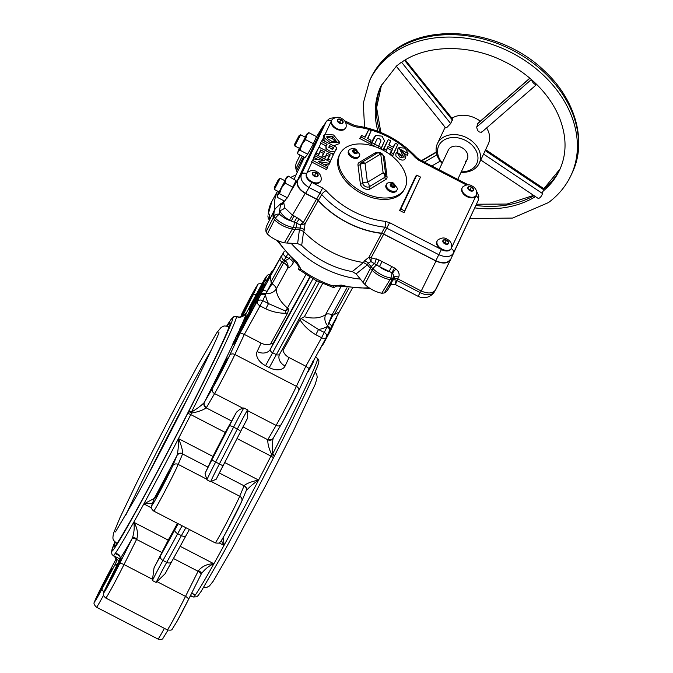 <?xml version="1.0" encoding="UTF-8"?>
<svg xmlns="http://www.w3.org/2000/svg" width="673" height="673" viewBox="0 0 673 673"><rect width="100%" height="100%" fill="white"/><g stroke="black" fill="none" stroke-linecap="round" stroke-linejoin="round"><path stroke-width="1.01" d="M335.861 142.154L332.025 138.259L326.868 137.326M331.739 141.33L336.609 141.7L332.908 136.627L326.842 136.426L327.818 138.806L331.739 141.33M325.337 141.515L323.158 138.428L323.789 135.441L324.908 134.196L333.564 134.987L339.537 142.129L329.879 142.373L324.874 138.302L324.251 136.964L324.908 134.196M390.374 283.055C389.322 287.598 390.054 286.681 392.578 280.305L394.361 277.074A23.9 15.176 -151.2 0 1 393.192 277.798A4.198 2.583 26.9 0 1 390.777 278.042A23.9 15.176 -151.2 0 1 381.406 274.727A23.9 15.176 -151.2 0 1 373.044 268.796L372.161 270.344A23.976 15.227 28.8 0 0 380.548 276.292A23.976 15.227 28.8 0 0 389.987 279.623L390.777 278.042A4.198 1.464 -79 0 0 391.829 272.725L379.429 266.626L370.932 261.578L368.215 263.109L367.45 264.809L356.126 273.877L352.273 271.589A64.314 40.851 -151.2 0 1 325.177 262.335A64.314 40.851 -151.2 0 1 301.689 245.418L303.599 231.52A70.909 45.041 -151.2 0 0 331.217 251.921A70.909 45.041 -151.2 0 0 363.462 262.504L364.371 260.939L369.048 257.103A4.198 2.557 -151.9 0 1 371.109 257.751L379.034 259.971L394.529 267.98A8.295 6.587 25 0 1 395.993 269.007C398.921 271.598 399.796 274.365 398.626 277.284L396.834 280.515C395.354 285.52 395.001 285.857 395.774 281.524M476.063 204.996L450.574 259.61C447.806 263.614 442.943 264.102 435.986 261.074L383.745 234.036L371.109 257.751A4.198 1.085 94.5 0 1 370.932 261.578L369.048 257.103L381.667 233.38A69.445 44.107 -151.2 0 1 347.268 222.662A69.445 44.107 -151.2 0 1 318.22 200.546L304.995 223.949L304.423 229.914L303.599 231.52M304.423 229.914A4.198 2.532 -151.4 0 0 300.444 228.029L295.809 227.785L294.993 229.367L299.569 229.636L300.444 228.029L300.2 224.967A4.198 1.321 140.6 0 1 303.254 222.628L316.47 199.208L318.22 200.546M301.689 245.418L297.617 243.592L286.959 243.037L294.993 229.367A16.632 10.566 -151.2 0 1 292.376 229.047A23.976 15.227 28.8 0 1 282.769 225.682A23.976 15.227 28.8 0 1 274.508 219.852L275.417 218.33A4.198 1.22 -46.7 0 1 279.505 214.191A4.198 2.894 -9.7 0 0 274.138 216.176A23.9 15.176 -151.2 0 1 275.408 208.563L274.5 210.043A23.976 15.227 28.8 0 0 274.079 210.809A23.976 15.227 28.8 0 0 273.23 217.707L274.508 219.852L267.366 234.036L266.037 231.806L274.138 216.176A4.198 2.574 30.7 0 0 275.417 218.33A23.9 15.176 -151.2 0 0 283.627 224.117A23.9 15.176 -151.2 0 0 293.201 227.474A16.547 10.516 -151.2 0 0 295.809 227.785A4.198 1.969 -87 0 0 296.414 223.083L300.2 224.967A4.198 0.471 167 0 1 302.286 224.437A4.198 0.471 167 0 1 304.995 223.949A4.198 2.549 -150.6 0 0 303.254 222.628L299.359 219.045A4.198 0.614 126.1 0 0 296.414 223.083L291.308 221.022L293.958 215.865L299.359 219.045M476.122 195.523A7.983 5.064 -151.2 0 1 475.988 195.818A7.983 5.064 -151.2 0 1 475.946 195.877A7.983 5.064 -151.2 0 1 475.895 195.969A7.983 5.064 -151.2 0 1 466.835 196.558A7.983 5.064 -151.2 0 1 462.006 188.12A7.983 5.064 -151.2 0 1 462.174 187.843M467.146 195.994A7.983 5.064 -151.2 0 1 462.317 187.548A7.983 5.064 -151.2 0 1 462.965 186.724C466.507 184.444 469.518 184.2 472 185.975C475.416 187.666 476.964 190.425 476.652 194.261A7.983 5.064 -151.2 0 1 476.299 195.246A7.983 5.064 -151.2 0 1 467.146 195.994M451.129 248.699A7.983 5.064 -151.2 0 1 450.986 248.993A7.983 5.064 -151.2 0 1 441.833 249.733A7.983 5.064 -151.2 0 1 441.446 249.523A7.983 5.064 -151.2 0 1 441.311 249.447A7.983 5.064 -151.2 0 1 437.004 241.287A7.983 5.064 -151.2 0 1 437.172 241.018M442.144 249.161A7.983 5.064 -151.2 0 1 437.315 240.724A7.983 5.064 -151.2 0 1 437.963 239.899C441.505 237.619 444.517 237.367 446.998 239.151C450.414 240.833 451.962 243.601 451.65 247.437A7.983 5.064 -151.2 0 1 451.297 248.421A7.983 5.064 -151.2 0 1 442.144 249.161M345.644 127.996A7.983 5.064 -151.2 0 1 345.501 128.282A7.983 5.064 -151.2 0 1 336.357 129.031A7.983 5.064 -151.2 0 1 331.293 121.123A7.983 5.064 -151.2 0 1 331.326 121.031A7.983 5.064 -151.2 0 1 331.528 120.585A7.983 5.064 -151.2 0 1 331.696 120.307M336.668 128.459A7.983 5.064 -151.2 0 1 331.839 120.021A7.983 5.064 -151.2 0 1 332.487 119.197C336.029 116.917 339.041 116.665 341.522 118.448C344.938 120.131 346.486 122.89 346.166 126.734A7.983 5.064 -151.2 0 1 345.821 127.719A7.983 5.064 -151.2 0 1 336.668 128.459M320.642 181.163A7.983 5.064 -151.2 0 1 320.508 181.458A7.983 5.064 -151.2 0 1 311.893 182.459L322.603 188.003L319.961 193.159L309.1 187.548L311.75 182.391A7.983 5.064 -151.2 0 1 311.355 182.198A7.983 5.064 -151.2 0 1 306.526 173.76A7.983 5.064 -151.2 0 1 306.56 173.693A7.983 5.064 -151.2 0 1 306.61 173.609M311.666 181.634A7.983 5.064 -151.2 0 1 306.838 173.188A7.983 5.064 -151.2 0 1 307.485 172.364C311.027 170.084 314.039 169.84 316.52 171.615C319.936 173.306 321.484 176.065 321.172 179.901A7.983 5.064 -151.2 0 1 320.819 180.886A7.983 5.064 -151.2 0 1 311.666 181.634M383.341 156.691A4.198 2.944 172.8 0 0 383.332 156.296A4.198 2.944 172.8 0 0 380.733 153.982L365.035 163.455A4.198 2.944 172.8 0 0 360.333 164.54L362.722 183.376A3.962 2.515 28.8 0 0 365.304 186.463A3.962 2.515 28.8 0 0 369.216 186.741L384.914 177.268A3.962 2.515 28.8 0 0 385.747 175.897A3.962 2.515 28.8 0 0 385.73 175.518A4.198 2.944 172.8 0 0 385.722 175.131A4.198 2.944 172.8 0 0 383.122 172.818A4.198 3.045 58.9 0 1 384.914 177.268A2.103 1.523 58.9 0 0 385.806 179.489L370.116 188.962A5.939 3.769 -151.2 0 1 364.253 188.549A5.939 3.769 -151.2 0 1 360.375 183.914L357.986 165.087A5.939 3.769 -151.2 0 1 359.214 162.471L374.911 152.998A5.939 3.769 -151.2 0 1 378.739 152.645M397.137 189.727A5.981 3.802 -151.2 0 1 397.07 189.862A5.981 3.802 -151.2 0 1 390.205 190.425A5.981 3.802 -151.2 0 1 386.512 184.225A5.981 3.802 -151.2 0 1 386.588 184.091A5.981 3.802 -151.2 0 1 387.757 182.997C390.559 182.19 392.519 182.274 393.646 183.258L397.364 188.289A5.981 3.802 -151.2 0 1 397.137 189.727M359.525 155.884A5.981 3.802 -151.2 0 1 359.458 156.018A5.981 3.802 -151.2 0 1 352.593 156.573A5.981 3.802 -151.2 0 1 348.9 150.382A5.981 3.802 -151.2 0 1 348.967 150.247A5.981 3.802 -151.2 0 1 350.145 149.154C352.946 148.338 354.907 148.43 356.034 149.414L359.752 154.445A5.981 3.802 -151.2 0 1 359.525 155.884M396.633 190.652A5.981 3.802 -151.2 0 1 396.565 190.787A5.981 3.802 -151.2 0 1 389.591 191.292A5.981 3.802 -151.2 0 1 386.008 185.151A5.981 3.802 -151.2 0 1 386.075 185.016A5.981 3.802 -151.2 0 1 386.159 184.882M359.012 156.809A5.981 3.802 -151.2 0 1 358.945 156.944A5.981 3.802 -151.2 0 1 351.979 157.448A5.981 3.802 -151.2 0 1 348.387 151.307A5.981 3.802 -151.2 0 1 348.463 151.173A5.981 3.802 -151.2 0 1 348.538 151.038M382.457 149.835A36.746 23.345 -151.2 0 1 404.7 188.709A36.746 23.345 -151.2 0 1 362.57 192.125A36.746 23.345 -151.2 0 1 340.319 153.251A36.746 23.345 -151.2 0 1 382.457 149.835M404.7 188.709L403.918 190.131A36.746 23.345 -151.2 0 1 361.788 193.546A36.746 23.345 -151.2 0 1 339.537 154.672L340.319 153.251M365.59 195.347A33.6 21.343 -151.2 0 1 361.662 193.513A33.6 21.343 -151.2 0 1 355.622 189.853M298.568 136.787L294.715 144.005L298.568 136.787M298.955 135.811L300.604 134.768L294.808 145.957L299.544 148.405L305.332 137.216L300.604 134.768M267.366 234.036A23.244 14.764 28.8 0 0 275.148 239.47A23.244 14.764 28.8 0 0 284.452 242.726A15.9 10.095 -151.2 0 0 286.959 243.037M367.45 264.809L370.327 268.359A16.632 10.566 -151.2 0 0 372.161 270.344L364.791 284.309A23.244 14.764 28.8 0 0 372.918 290.08A23.244 14.764 28.8 0 0 381.759 293.243L389.987 279.623L392.384 279.379L384.258 292.991A23.244 14.764 28.8 0 0 388.043 289.415L390.071 286.101C390.147 284.822 391.964 284.334 395.505 284.62L418.026 296.271A12.602 12.602 0 0 0 434.539 291.687L434.539 291.687A12.602 8.32 -148.4 0 1 420.238 292.629L421.239 291.005L397.819 278.874L393.562 278.664A23.976 15.227 28.8 0 1 392.384 279.379L393.192 277.798A4.198 3.003 -118.5 0 0 392.561 273.23A4.198 0.816 130 0 1 395.993 269.007M308.823 132.648L316.478 136.611L312.937 144.762L313.197 143.585L305.542 139.622L307.241 133.49L308.823 132.648L306.35 135.702L298.021 151.593L299.308 148.279M305.542 139.622L301.933 144.493L299.99 150.214L307.628 154.176L305.037 157.617L297.718 153.831L298.021 151.593L299.99 150.214M284.645 180.6L286.791 177.142L281.474 187.994L279.531 193.723L287.186 197.685L287.792 197.046L287.186 197.685M286.782 176.991L288.364 176.149L296.078 180.608L287.792 197.046M278.504 179.321L280.145 178.269L284.881 180.717L284.326 182.055L279.085 191.906L274.348 189.45L274.264 187.515L278.504 179.321L274.264 187.515M280.145 178.269L274.357 189.458M332.083 149.827L332.395 149.179L328.962 147.404L328.752 147.85M318.413 159.686L313.685 157.28L315.595 154.336L330.031 161.806L329.316 163.32L318.211 161.47L327.844 166.458L327.162 167.905L312.735 160.435L313.467 158.87L324.327 160.662L314.914 155.791M327.844 166.458L326.607 169.705L311.498 161.924L313.467 158.87M401.874 156.388L399.383 154.327M397.827 152.746L397.836 148.834L398.921 147.623L405.255 148.161L408.006 153.486L400.847 149.608L405.886 156.826L400.166 157.524L396.986 152.342L403.312 156.279L398.921 147.623M407.602 154.916L407.485 155.328L405.382 154.428M404.507 153.444L401.158 150.592M405.886 156.826L405.314 158.735L404.036 159.938L401.991 160.124L399.611 159.316L395.892 156.052L395.867 153.595L396.986 152.342M377.923 147.732L380.96 141.01L380.64 139.807L379.395 138.857L378.016 138.478L377.099 138.983L373.793 145.772L370.756 144.199L373.658 138.1L375.719 135.416L382.037 136.165L384.51 140.825L381.448 147.639L371.967 142.735L375.719 135.416M384.51 140.825L381.044 149.128M393.057 147.118L395.404 143.231L397.785 144.468L393.385 153.823L391.005 152.586L392.729 148.918L388.01 146.478L386.285 150.146L383.904 148.918L388.304 139.555L390.685 140.792L388.758 144.888L393.478 147.337L395.404 143.231M397.785 144.468L392.83 155.623L389.793 154.05L391.518 150.382L387.455 148.279L385.839 151.728M382.853 150.037L388.304 139.555M390.685 140.792L388.994 145.015M364.758 137.023L368.829 129.477L371.21 130.705L367.559 138.47L371.067 140.287L370.318 141.885L360.913 137.014L361.662 135.424L365.178 137.242L368.829 129.477M371.21 130.705L367.795 138.596M371.067 140.287L369.763 143.686L359.702 138.478L361.662 135.424M416.764 175.131L415.754 176.166L399.644 210.43L404.036 212.702L420.499 177.058L416.764 175.131L400.856 208.967L404.582 210.901L420.499 177.058M339.537 142.129L339.091 143.694L333.615 145.805M326.102 150.828L325.858 145.797L320.39 143.004L322.35 139.976L336.786 147.446L334.262 153.074L331.68 153.713M315.502 154.697L315.006 154.47L318.985 147.143L333.413 154.613L329.98 162.008M327.154 160.317L329.021 156.346L326.506 155.042L324.689 158.895L321.601 157.305L323.419 153.444L320.163 151.762L318.287 155.732M330.031 161.806L328.803 165.045L323.36 164.136M297.803 180.33L301.336 174.517L326.102 121.847L322.729 127.315L297.803 180.33C296.457 185.067 299.048 189.416 305.576 193.361L309.1 187.548C302.614 183.544 300.023 179.195 301.336 174.517A4.198 3.239 25.2 0 1 306.56 173.693M301.689 162.984L301.697 162.95A4.198 1.06 -171.1 0 1 301.706 162.959L303.027 158.357A4.198 2.709 -153.7 0 1 303.052 160.09L299.636 167.358A12.602 9.725 -154.8 0 0 299.578 167.484A12.602 9.725 -154.8 0 0 299.527 167.594M294.135 179.136L296.785 173.298A12.602 0.631 -154.2 0 1 296.793 173.289L299.636 167.358M367.332 264.708L363.504 262.512M352.273 271.589L363.462 262.504M384.258 292.991L381.759 293.243M364.791 284.309A15.9 10.095 -151.2 0 1 363.033 282.408L356.126 273.877M274.079 210.809L266.903 225.362A23.244 14.764 28.8 0 0 266.037 231.806M297.163 172.524L296.49 170.799A15.9 10.095 28.8 0 1 295.91 168.78A23.244 14.764 -151.2 0 1 296.709 161.974L300.116 155.068M299.569 229.636L303.565 231.487M290.029 192.621L297.466 180.364C296.12 185.1 298.711 189.45 305.231 193.395L316.47 199.208M284.671 207.705A4.198 2.456 155.2 0 1 279.564 210.397A19.702 12.518 28.8 0 0 279.505 214.191A19.702 12.518 28.8 0 0 291.308 221.022L289.516 220.088C284.805 217.564 281.482 214.334 279.564 210.397L280.616 204.651A4.198 3.727 -157 0 0 283.804 202.876L284.671 207.705L292.166 214.931L293.958 215.865M289.516 220.088L305.231 193.395M280.616 204.651L281.541 203.608A4.198 4.03 -161.7 0 0 284.275 201.664L286.059 199.158L284.578 201.126L277.259 197.34L277.562 195.094L277.15 195.616L278.849 191.788M283.081 202.649L283.947 200.798M297.466 180.364L322.552 127.012L316.512 136.829M312.937 144.762L307.628 154.176M283.215 202.809L283.964 201.656A4.198 3.828 35.7 0 1 283.72 202.06L280.506 203.86A4.198 2.995 62.2 0 1 281.541 203.608L282.113 203.313M398.626 277.284A4.198 2.557 -153 0 0 394.361 277.074L392.561 273.23A4.147 3.289 -155 0 0 391.829 272.725L394.529 267.98M382.079 261.469L379.429 266.626A19.702 12.518 28.8 0 0 389.087 271.631L391.736 266.466M307.241 133.49L305.096 137.09M303.775 156.843L303.801 158.576L304.541 157.364M292.477 188.272L293.411 186.488M288.364 176.149L285.89 179.211L285.083 183.132L292.738 187.094M285.083 183.132L281.474 187.994L277.562 195.094L279.531 193.723M326.607 169.705L327.162 167.905M311.498 161.924L312.735 160.435M328.803 165.045L329.316 163.32M313.685 157.28L315.595 154.336M323.419 153.444L324.63 151.98L320.71 149.953L318.691 154.252L316.234 152.981L318.985 147.143M320.163 151.762L320.71 149.953M321.601 157.305L324.63 151.98M324.689 158.895L325.244 157.095L322.813 155.842M326.506 155.042L327.053 153.242L325.244 157.095M329.021 156.346L330.233 154.883L327.053 153.242M327.196 160.342L330.233 154.883M330.182 162.117L330.737 160.309L328.281 159.038M333.413 154.613L330.737 160.309M318.245 155.707L318.691 154.252M315.006 154.47L316.234 152.981M320.39 143.004L322.35 139.976M359.702 138.478L360.913 137.014M369.763 143.686L370.318 141.885M382.937 150.087L383.904 148.918M385.806 151.711L386.285 150.146M387.455 148.279L388.01 146.478M391.518 150.382L392.729 148.918M389.793 154.05L391.005 152.586M392.83 155.623L393.385 153.823M373.793 145.772L374.348 143.972M370.756 144.199L371.967 142.735M381.002 149.103L381.448 147.639M322.729 127.315L326.102 121.847A4.198 3.239 25.2 0 1 331.326 121.031M404.709 153.629L405.575 152.502M318.379 200.419A69.151 43.922 28.8 0 0 381.667 233.178L435.81 260.771L438.804 254.68L384.855 227.188A68.848 43.728 -151.2 0 1 321.719 194.505L318.379 200.419L316.621 199.082L319.961 193.159L321.719 194.505A4.198 1.565 138.1 0 1 326.127 190.695A64.65 41.061 28.8 0 0 385.419 221.375L389.591 222.679L441.311 249.447M404.036 212.702L404.582 210.901M399.644 210.43L400.856 208.967M333.598 147.715L329.518 145.604L328.803 147.244L332.613 149.549L333.598 147.715L332.395 149.179M336.786 147.446C336.416 150.811 334.447 152.207 330.897 151.627C326.203 149.473 324.933 147.034 327.07 144.333L321.627 141.515M328.962 147.404L329.518 145.604M325.858 145.797L327.07 144.333M407.485 155.328L407.989 153.537M441.446 249.523L438.804 254.68C445.795 257.65 450.649 257.162 453.392 253.216L453.409 253.174A4.198 3.239 25.2 0 1 453.392 253.216M451.213 248.564A4.198 3.239 25.2 0 1 453.409 253.174L478.175 200.504A4.198 3.239 25.2 0 1 478.158 200.546L453.434 253.132M450.388 259.307C447.629 263.311 442.767 263.799 435.81 260.771M475.946 195.877A4.198 3.239 25.2 0 1 478.175 200.504L478.856 196.179L476.173 190.291M379.034 259.971L376.771 264.901A4.198 1.253 -46.3 0 0 373.044 268.796A16.547 10.516 -151.2 0 1 371.218 266.819A4.198 1.75 -39 0 1 374.743 263.623L376.342 258.886M450.489 259.778L434.539 291.687M435.826 289.541C433.059 293.546 428.205 294.034 421.239 291.005L435.986 261.074M297.601 152.115L297.718 153.831M277.15 195.616L277.259 197.34M298.509 136.737L295.178 143.088L298.509 136.737M278.058 180.238L274.727 186.598L278.058 180.238M361.451 162.622L376.846 153.326A4.198 3.045 58.9 0 1 376.998 153.234L361.3 162.706A4.198 3.045 58.9 0 0 361.157 162.799A3.962 2.515 28.8 0 0 361.022 162.883A3.962 2.515 28.8 0 0 360.333 164.54A2.103 1.472 -7.2 0 1 357.986 165.087M361.022 162.883A4.198 4.198 0 0 1 361.3 162.706A4.198 3.045 58.9 0 1 365.035 163.455L367.424 182.29A4.198 3.045 58.9 0 1 369.216 186.741A2.103 1.523 58.9 0 0 370.116 188.962M385.747 175.897A4.198 4.198 0 0 0 385.722 175.131L383.332 156.296A4.198 4.198 0 0 0 376.998 153.234A4.198 3.045 58.9 0 1 380.733 153.982L383.122 172.818L367.424 182.29A4.198 2.944 172.8 0 0 362.722 183.376A2.103 1.472 -7.2 0 1 360.375 183.914M354.486 149.944L352.845 150.601L353.35 152.367L355.504 153.478L357.144 152.83L356.64 151.063L354.486 149.944L353.14 151.644M392.107 183.788L390.458 184.444L390.963 186.211L393.116 187.321L394.765 186.673L394.252 184.907L392.107 183.788L390.761 185.487M356.025 153.267L355.815 152.552L353.661 151.442M355.815 152.552L356.64 151.063M393.638 187.119L393.436 186.396L391.282 185.285M393.436 186.396L394.252 184.907M377.965 147.749L379.067 146.411M305.576 193.361L316.621 199.082M315.763 176.393L314.686 175.224L313.34 175.056M340.765 123.218L339.688 122.049L338.342 121.889M446.241 243.92L445.164 242.76L443.818 242.591M471.243 190.753L470.166 189.584L468.82 189.424M316.058 172.734L313.315 172.406L312.499 174.147L314.417 176.225L317.16 176.562L317.976 174.812L316.058 172.734L314.686 175.224M317.025 176.545L317.976 174.812M341.06 119.567L338.317 119.23L337.501 120.98L339.419 123.058L342.153 123.386L342.978 121.645L341.06 119.567L339.688 122.049M342.027 123.369L342.978 121.645M446.536 240.269L443.793 239.933L442.977 241.683L444.895 243.761L447.638 244.089L448.454 242.347L446.536 240.269L445.164 242.76M447.503 244.08L448.454 242.347M471.537 187.102L468.795 186.766L467.979 188.507L469.897 190.585L472.639 190.922L473.455 189.18L471.537 187.102L470.166 189.584M472.505 190.905L473.455 189.18M313.197 143.585L313.87 142.979M316.428 137.536L316.478 136.611M295.977 181.045L296.019 180.112M287.228 197.98L286.059 199.158M450.574 259.61L435.784 289.626M324.024 125.161L322.552 127.012M381.667 233.38L383.745 234.036M363.033 282.408L371.218 266.819L368.215 263.109A4.198 2.532 28.9 0 0 364.371 260.939M396.246 66.19L401.226 62.379L396.246 66.19L445.686 127.963L447.074 127.273L450.683 123.563L452.626 119.087L405.272 59.922M461.291 171.842A20.998 16.202 -154.8 0 0 472.656 168.553A20.998 16.202 -154.8 0 0 471.428 144.569A20.998 16.202 -154.8 0 0 442.859 140.792A20.998 16.202 -154.8 0 0 442.287 162.908M442.068 163.362A23.101 17.826 25.2 0 1 437.425 143.635A23.101 17.826 25.2 0 1 441.942 138.192A23.101 17.826 25.2 0 1 469.863 139.572A23.101 17.826 25.2 0 1 479.226 163.295A23.101 17.826 25.2 0 1 474.709 168.738A23.101 17.826 25.2 0 1 461.072 172.296M479.226 163.295L488.32 143.955A23.101 17.826 -154.8 0 0 486.596 127.971M480.278 121.182A23.101 17.826 -154.8 0 0 451.936 118.229M439.082 169.714L448.26 150.205A10.499 8.101 25.2 0 1 450.313 147.732A10.499 8.101 25.2 0 1 462.999 148.354A10.499 8.101 25.2 0 1 467.264 159.139A10.499 8.101 25.2 0 1 465.203 161.613M529.811 78.177L478.158 123.024L476.703 127.004C477.35 131.227 479.083 132.842 481.91 131.866M401.226 62.379L401.932 62.034M485.628 149.684L543.792 188.617L542.329 193.9A3.676 1.548 -56.2 0 1 540.335 197.29A3.676 1.548 -56.2 0 1 537.971 198.283L480.774 160.006M483.567 154.075L542.303 193.395M485.199 150.601L543.658 189.727M476.703 127.004L531.376 79.523M536.692 84.453A3.676 1.413 -131 0 1 536.617 84.529A3.676 1.413 -131 0 1 533.723 83.301A3.676 1.413 -131 0 1 531.577 79.7M477.729 123.605L529.92 78.278M450.683 123.563L401.588 62.236M452.542 120.274L404.574 60.343M436.903 154.832L424.385 162.109M436.306 152.359L421.82 160.78M198.939 375.551L196.651 380.312L199.023 375.593M115.352 542.236A125.994 3.954 -62.6 0 0 114.259 546.602A125.994 3.954 -62.6 0 0 138.083 507.215A125.994 3.954 -62.6 0 0 200.066 388.582A125.994 3.954 -62.6 0 0 230.082 322.813A125.994 3.954 -62.6 0 0 227.154 326.228M119.987 558.977A4.198 2.49 26 0 1 120.03 558.884C120.543 557.008 119.777 555.595 117.758 554.645L115.133 553.559A134.39 4.215 -62.6 0 0 133.742 522.265C137.132 527.245 138.192 532.747 136.913 538.762A4.198 1.413 -153.3 0 0 132.43 538.03C134.205 532.318 134.642 527.068 133.742 522.265L168.225 540.116A134.39 4.215 -62.6 0 0 173.087 531.342A134.39 4.215 -62.6 0 0 177.47 523.35M236.854 316.739L236.366 316.487A134.533 4.223 117.4 0 1 191.426 412.078L191.553 413.087L188.751 411.439A131.437 4.122 -62.6 0 0 232.656 318.06A3.146 3.121 -139.4 0 1 233.043 317.463L233.043 317.463A3.146 3.121 -139.4 0 1 233.724 316.874M204.121 402.698L204.39 402.277A4.198 3.533 30.2 0 0 206.561 407.384L206.216 407.88A4.198 3.508 38.7 0 1 204.121 402.698C200.958 405.827 196.726 408.957 191.426 412.078A3.146 0.681 -153 0 0 188.751 411.439M245.931 313.811A4.198 1.531 33.1 0 0 245.897 313.862A4.198 1.531 33.1 0 0 245.864 313.921C242.633 317.176 239.47 318.035 236.366 316.487A3.146 3.146 154 0 0 232.656 318.06L232.639 318.068A15.748 0.496 117.4 0 1 232.513 318.161A131.243 4.114 -62.6 0 0 226.624 326.111L230.965 319.49L234.355 316.546M233.043 317.463C233.001 316.84 234.137 316.529 236.459 316.52C238.326 317.101 240.202 317.16 242.095 316.705L246.234 313.29A4.198 1.548 28.1 0 0 246.209 313.34L245.864 313.921M246.259 313.248A4.198 1.548 28.1 0 0 246.234 313.29L259.13 289.112A4.198 1.548 28.1 0 0 259.105 289.163L246.209 313.34A142.794 4.475 117.4 0 1 243.247 321.433M255.101 302.32L258.154 296.7L259.105 297.365L259.753 296.221L260.981 293.605L260.047 293.125L255.101 302.32L256.034 302.808L259.021 297.323M217.017 379.496A14.697 0.463 -62.6 0 0 224.252 365.658A14.697 0.463 -62.6 0 0 227.752 357.986A14.697 0.463 -62.6 0 0 224.975 362.579A14.697 0.463 -62.6 0 0 217.741 376.426A14.697 0.463 -62.6 0 0 214.241 384.098A14.697 0.463 -62.6 0 0 217.017 379.496M236.728 338.628L235.794 338.149L232.917 343.373L234.944 339.512L235.945 337.779L236.879 338.258L233.851 343.861M239.933 329.333L236.846 335.053L239.933 329.333L240.867 329.812L239.411 332.563M241.111 329.173L240.126 328.735L240.791 327.44L239.386 330.014M241.153 328.92L240.656 329.888M246.141 321.366L245.208 320.878L241.094 328.348L244.097 322.603L245.477 320.23L246.411 320.71L242.028 328.836M281.163 256.203L281.205 256.127A3.146 2.002 28.8 0 0 281.163 256.203L266.988 281.415A4.198 4.055 20.7 0 1 267.938 280.229M282.281 254.731L280.027 258.617A3.146 2.002 28.8 0 0 281.97 261.881L284.082 260.392A4.198 4.198 -115.3 0 1 282.281 254.731L284.292 251.273M251.719 309.252L250.852 310.926M250.062 310.522L245.897 318.169L251.996 306.417L246.983 316.117L250.062 310.522L250.995 311.002L248.329 315.923M248.127 316.832L246.066 320.962M239.378 332.992L238.452 332.512L235.567 337.737L238.604 332.142L239.529 332.622L238.158 335.381M237.889 335.936L236.812 338.233M251.811 305.508A14.697 0.463 -62.6 0 0 259.038 291.661A14.697 0.463 -62.6 0 0 262.546 283.989A14.697 0.463 -62.6 0 0 259.761 288.591A14.697 0.463 -62.6 0 0 252.535 302.429A14.697 0.463 -62.6 0 0 249.027 310.102A14.697 0.463 -62.6 0 0 251.811 305.508M251.315 309.042L259.374 292.822L251.315 309.042L252.249 309.521L255.984 302.783M260.863 293.546L265.221 284.586L264.287 284.099L258.466 295.254M271.286 283.459L272.052 283.863L267.097 291.468A4.198 1.851 -153.5 0 0 262.42 291.131L270.285 276.309L271.286 283.459L265.759 293.739A4.198 3.188 -154.7 0 0 260.678 294.698L262.42 291.131M313.307 361.62L314.274 359.306M307.889 371.294L308.268 371.488L312.179 364.387L311.633 364.101M312.179 364.387L313.324 361.931L312.937 361.729M313.324 361.931L312.878 362.57M319.843 349.783L321.551 346.225M315.502 357.077L319.414 349.977M319.776 350.162L319.7 349.447M233.75 342.061L234.684 342.54M233.699 344.24L232.917 343.373M235.508 338.67L233.195 342.877L235.609 338.435M235.937 337.787L235.542 338.309M236.963 335.457L238.057 335.819M238.166 333.034L235.844 337.24L238.259 332.79M239.58 330.081L240.513 330.561M239.302 330.031L241.069 326.935L240.126 328.735L241.085 329.215M240.85 327.213L241.641 327.229M241.977 324.983L239.403 329.585L241.977 324.983L242.625 325.32M241.8 325.362L242.431 325.69M244.989 318.581L240.892 326.43L244.989 318.581L245.729 318.968M244.947 318.666L245.687 319.044M243.811 321.08L244.425 321.4M243.634 321.458L244.232 321.77M246.284 315.822L242.549 322.905L246.284 315.822L246.932 316.159M245.292 317.934L246.133 318.371M245.014 318.447L245.796 318.851M242.171 326.708L243.104 327.187M241.75 329.501L240.825 329.021L241.094 328.348M244.795 321.627L241.489 327.642L244.989 321.172M243.542 323.536L247.37 316.293L243.576 323.553M247.193 316.344L248.295 316.781M245.132 320.483L245.544 319.852L246.478 320.331M249.809 311.069L250.743 311.549M254.907 300.217L250.575 308.823C249.363 310.993 249.212 311.119 250.12 309.193L254.907 300.217L255.336 300.444M250.12 309.193C249.212 311.119 249.363 310.993 250.575 308.823L250.65 308.857M250.179 309.412L254.251 301.487L250.019 309.63M266.988 281.415L268.367 278.336A4.198 3.239 25.2 0 1 269.654 277.175M267.896 279.345A4.198 3.289 25.1 0 1 269.082 278.21M267.509 280.978L271.421 273.894M294.025 261.452L293.218 262.924C291.241 266.214 289.44 267.888 287.817 267.955A6.301 4.004 28.8 0 0 283.678 262.756L272.052 283.863A6.301 4.004 -151.2 0 1 276.191 289.054C274.054 292.225 270.58 293.79 265.759 293.739L265.49 294.816A4.198 3.239 -154.8 0 0 260.19 295.725L260.678 294.698M270.908 281.962L281.97 261.881L283.678 262.756L284.856 260.796A6.301 6.049 109.2 0 1 287.817 267.955L276.191 289.054A29.402 18.676 28.8 0 0 287.489 307.998L285.369 310.96L268.502 303.599A37.797 24.009 -151.2 0 1 265.49 294.816L262.756 300.621L268.502 303.599L265.801 308.857L260.056 305.879L244.333 334.422L261.107 343.104A10.499 8.101 -154.8 0 0 270.596 343.962L273.162 343.348L270.369 349.287A3.146 2.002 28.8 0 0 272.313 352.543L276.039 354.478A3.146 2.002 28.8 0 0 279.648 354.183A3.146 2.002 28.8 0 0 279.682 354.107L319.33 282.122L279.505 354.461A10.499 8.101 -154.8 0 0 285.091 366.036A13.645 8.673 -151.2 0 1 269.284 367.618L265.557 365.691A13.645 8.673 -151.2 0 1 257.136 351.567L261.107 343.104M305.879 274.609L287.489 307.998A6.301 4.004 -151.2 0 1 288.683 309.193L285.369 310.96A4.198 1.287 92.2 0 0 285.529 313.256C278.866 313.281 272.287 311.818 265.801 308.857M288.683 309.193L287.64 313.012L285.529 313.256M233.068 343.911A142.794 4.475 117.4 0 1 204.39 402.277L212.416 388.472A23.101 0.723 -62.6 0 0 229.602 355.411L240.177 332.916L244.333 334.422L234.894 354.503A27.299 0.858 117.4 0 1 214.586 393.57L206.561 407.384M231.419 420.919L206.216 407.88C202.834 410.202 197.946 411.935 191.553 413.087L190.779 414.602A134.39 4.215 117.4 0 1 178.454 438.594C181.23 444.962 182.652 449.993 182.711 453.678A4.198 3.794 -156.4 0 0 177.192 455.091C178.118 450.733 178.538 445.232 178.454 438.594L212.937 456.437L205.055 473.405A25.195 0.791 117.4 0 1 211.818 460.021A155.396 4.871 -62.6 0 0 229.333 425.942A25.195 0.791 117.4 0 1 236.526 412.137L225.262 432.453L190.779 414.602A3.146 0.623 27 0 0 187.607 413.659A15.748 0.496 117.4 0 1 188.583 411.767M315.99 357.043L318.438 359.609A3.146 3.146 154 0 0 318.43 359.609A3.146 3.146 154 0 0 317.538 358.499L315.99 357.052M317.538 358.499L317.008 358.221L317.538 358.499A134.533 4.223 -62.6 0 1 272.59 454.082A3.146 0.681 -153 0 1 274.5 455.798L271.707 454.569L272.59 454.082C272.027 447.957 272.203 442.733 273.145 438.417A4.198 3.525 21.5 0 1 267.812 439.755L268.073 439.217A4.198 3.533 30.2 0 0 273.263 438.157A4.198 3.533 30.2 0 0 273.356 437.98L273.145 438.417M274.491 455.814A3.146 0.681 -153 0 0 274.5 455.798A131.437 4.122 117.4 0 0 318.396 362.436M268.073 439.217L276.09 425.412A27.299 0.858 -62.6 0 0 278.849 420.516A27.299 0.858 -62.6 0 0 296.406 386.336L305.845 366.255L321.568 337.72L315.822 334.742C309.143 330.796 303.851 325.799 299.939 319.768L283.064 350.414A10.499 8.101 -154.8 0 0 289.07 357.573L305.845 366.255L309.159 368.594L298.703 390.82M315.822 334.742L318.522 329.484L324.268 332.462L332.799 315.292L339.251 312.003L352.198 288.507L339.251 312.003M299.939 319.768L301.109 318.48L318.522 329.484A37.797 24.009 -151.2 0 0 327.002 326.649A4.198 3.239 -154.8 0 1 329.232 331.276L326.506 337.089A4.198 3.239 -154.8 0 0 324.268 332.462L321.568 337.72A4.198 2.667 28.8 0 0 326.38 337.324A4.198 2.667 28.8 0 0 326.43 337.232A4.198 3.239 -154.8 0 0 326.506 337.089A4.198 4.198 0 0 1 326.38 337.324L309.159 368.594L298.644 390.963A4.198 3.239 25.2 0 1 298.568 391.106A23.101 0.723 117.4 0 1 283.712 420.028M329.164 331.419A4.198 3.239 -154.8 0 0 329.232 331.276L329.72 330.258A4.198 3.188 -154.7 0 0 327.642 325.766C324.866 322.392 324.176 318.674 325.581 314.611A6.301 4.004 -151.2 0 1 332.025 314.897L328.609 323.309A4.198 1.851 -153.5 0 1 331.41 326.775L329.72 330.258A4.198 3.188 -154.7 0 1 329.644 330.393L326.565 336.937M338.999 312.44L331.385 326.826A4.198 1.851 -153.5 0 0 331.41 326.775L339.184 312.129M246.2 490.71A4.198 3.794 -156.4 0 0 244.223 485.519C246.983 483.29 251.778 481.481 258.6 480.076A134.39 4.215 -62.6 0 0 270.925 456.092L271.707 454.569C268.922 448.681 267.618 443.743 267.812 439.755L242.987 426.909M190.358 595.782L193.084 596.858M116.917 565.211A4.198 1.8 -151.8 0 1 115.857 562.981L116.429 561.375C115.041 553.871 113.081 556.411 113.224 555.528M113.401 555.62L118.902 561.173M152.485 503.328L143.837 503.934L154.218 498.466A16.8 0.53 117.4 0 1 154.151 498.659L152.005 504.851A23.101 0.723 -62.6 0 0 156.271 498.163A23.101 0.723 -62.6 0 0 172.625 465.926L177.024 455.486A16.8 0.53 117.4 0 1 177.192 455.091A140.691 4.417 117.4 0 1 154.218 498.466A4.198 4.147 15.6 0 0 153.915 499.215A4.198 4.105 19.1 0 1 154.151 498.659M224.706 462.528L258.6 480.076C253.107 483.828 248.96 487.403 246.158 490.794M223.419 537.113L223.983 545.424L221.367 540.562M246.217 490.667L246.133 490.886A4.198 3.903 -157.1 0 0 244.097 485.813L244.223 485.519M180.187 546.308L213.888 563.755C209.202 565.657 205.038 568.988 201.395 573.724A4.198 1.413 -153.3 0 0 201.42 573.682L201.42 573.682A4.198 1.413 -153.3 0 0 198.426 570.595C202.523 566.043 207.679 563.764 213.888 563.755A134.39 4.215 -62.6 0 0 218.75 554.981A134.39 4.215 -62.6 0 0 223.983 545.424L219.087 542.884M188.423 599.635L200.949 574.616A4.198 1.666 -153.4 0 0 200.975 574.565L201.429 573.648M191.839 592.82L192.958 593.569M119.264 555.696L115.133 553.559C118.793 553.728 120.433 555.469 120.08 558.8A16.8 0.53 117.4 0 1 119.685 559.591L108.319 582.683A23.101 0.723 -62.6 0 0 108.361 585.157A23.101 0.723 -62.6 0 0 119.407 564.041L131.975 538.922A16.8 0.53 117.4 0 1 132.43 538.03A140.691 4.417 117.4 0 1 120.08 558.8A4.198 2.49 26 0 0 120.03 558.884L119.643 559.667A4.198 2.271 26.2 0 1 119.685 559.591M287.337 254.798L284.082 260.392L284.856 260.796L289.205 258.525L289.811 257.414M168.225 540.116L154.033 567.861A25.195 0.791 117.4 0 1 159.442 557.766A25.195 0.791 117.4 0 1 160.553 555.763A155.396 4.871 -62.6 0 0 174.904 529.718A25.195 0.791 117.4 0 1 176.116 527.489A25.195 0.791 117.4 0 1 178.219 523.737M301.109 318.48L304.373 316.731A29.402 18.676 28.8 0 0 325.581 314.611L341.076 286.479M160.553 555.763A4.198 3.045 29.3 0 0 162.959 560.441A20.998 0.656 -62.6 0 0 162.033 562.106A20.998 0.656 -62.6 0 0 152.384 580.521L154.033 567.861M171.607 561.795A25.195 0.791 -62.6 0 0 165.213 573.648L171.674 561.677A4.198 3.045 29.3 0 0 171.741 561.551A155.396 4.871 117.4 0 0 178.48 549.404M165.213 573.648L156.111 582.448A20.998 0.656 117.4 0 1 166.685 562.376A159.594 5.005 -62.6 0 0 173.727 549.706A159.594 5.005 -62.6 0 0 181.424 535.624A20.998 0.656 117.4 0 1 182.433 533.765A20.998 0.656 117.4 0 1 185.941 527.733M212.937 456.437A134.39 4.215 -62.6 0 0 225.262 432.453M236.526 412.137L239.815 409.403L243.819 407.931L247.546 409.857L247.714 417.925A25.195 0.791 -62.6 0 0 240.539 431.671M211.818 460.021L223.007 465.817A25.195 0.791 -62.6 0 0 216.235 479.193L210.615 481.742A20.998 0.656 117.4 0 1 219.339 464.05A159.594 5.005 -62.6 0 0 237.325 429.038A4.198 0.917 27 0 1 240.53 431.704L247.714 417.925M216.235 479.193L240.53 431.704A4.198 0.917 27 0 1 240.513 431.73A155.396 4.871 117.4 0 1 223.007 465.817M243.819 407.931A20.998 0.656 -62.6 0 0 241.969 411.228A20.998 0.656 -62.6 0 0 233.598 427.111A159.594 5.005 117.4 0 1 215.612 462.115A20.998 0.656 -62.6 0 0 206.889 479.807L205.055 473.405M282.408 349.178L283.064 350.414M270.596 343.962L287.64 313.012M166.492 476.408A14.697 0.463 -62.6 0 0 159.265 490.255A14.697 0.463 -62.6 0 0 155.757 497.927A14.697 0.463 -62.6 0 0 158.542 493.334A14.697 0.463 -62.6 0 0 165.768 479.487A14.697 0.463 -62.6 0 0 169.276 471.815A14.697 0.463 -62.6 0 0 166.492 476.408M118.583 563.402A14.697 0.463 -62.6 0 0 111.356 577.241A14.697 0.463 -62.6 0 0 107.848 584.913A14.697 0.463 -62.6 0 0 110.633 580.319A14.697 0.463 -62.6 0 0 117.859 566.481A14.697 0.463 -62.6 0 0 121.367 558.809A14.697 0.463 -62.6 0 0 118.583 563.402M109.312 572.588A14.697 0.463 -62.6 0 0 102.077 586.435A14.697 0.463 -62.6 0 0 98.578 594.108A14.697 0.463 -62.6 0 0 101.354 589.506A14.697 0.463 -62.6 0 0 108.589 575.667A14.697 0.463 -62.6 0 0 112.088 567.995A14.697 0.463 -62.6 0 0 109.312 572.588M241.296 316.907A14.697 0.463 -62.6 0 0 242.532 314.695A14.697 0.463 -62.6 0 0 249.767 300.856A14.697 0.463 -62.6 0 0 253.267 293.184A14.697 0.463 -62.6 0 0 250.491 297.777A14.697 0.463 -62.6 0 0 240.648 317.008M295.985 174.946A73.5 46.681 28.8 0 0 290.812 177.42M277.554 191.115A73.5 46.681 28.8 0 0 274.643 209.825M291.106 243.256A73.5 46.681 28.8 0 0 322.695 267.618A73.5 46.681 28.8 0 0 360.349 279.093M268.207 214.207L271.942 201.227A73.5 46.681 28.8 0 0 268.207 214.207C269.124 213.45 269.646 214.182 269.772 216.403A73.5 46.681 28.8 0 0 270.024 219.028M276.679 240.219L296.7 263.791A4.198 0.976 -49.8 0 1 297.071 262.201L301.184 269.511A73.5 46.681 28.8 0 0 316.436 278.984A73.5 46.681 28.8 0 0 332.883 285.916L341.278 285.083A73.5 46.681 28.8 0 0 368.989 287.716M334.851 287.127L334.052 287.817L332.883 285.916M334.616 287.556L334.052 287.817L334.616 287.556M298.98 267.904L298.753 269.553L301.184 269.511M298.947 268.106L298.753 269.553A4.198 2.667 28.8 0 1 298.871 268.266L298.921 268.157C299.308 267.408 298.56 265.953 296.7 263.791M267.871 215.898L268.275 218.431L269.486 220.164M269.478 217.295L269.469 217.682A4.198 3.003 -3.8 0 1 269.772 216.403M334.59 287.615L334.91 287.035C335.146 286.16 336.862 285.882 340.042 286.218L340.042 286.218A4.198 1.22 -75.6 0 0 341.278 285.083M324.739 341.278L324.15 341.371M324.596 341.598L322.611 345.274L322.14 345.03M335.819 318.211L336.29 318.455L335.07 321.055L334.489 320.752M335.07 321.055L333.396 324.15M332.874 323.881L333.53 324.218L330.796 330.132L324.756 341.287L324.319 341.068M330.796 330.132L329.98 329.711M254.958 302.572L255.891 303.06M258.171 296.886L260.047 293.125M258.819 295.733L259.753 296.221M257.557 297.979L258.482 298.459M258.289 295.169L261.822 288.91L256.034 300.234M255.933 300.183L259.416 294.236M259.315 294.185L264.287 284.099M332.025 138.259L332.908 136.627M471.571 187.027A3.146 2.002 -151.2 0 1 473.514 190.291A3.146 2.002 -151.2 0 1 469.863 190.652A3.146 2.002 -151.2 0 1 467.92 187.397A3.146 2.002 -151.2 0 1 471.571 187.027M446.569 240.202A3.146 2.002 -151.2 0 1 448.512 243.458A3.146 2.002 -151.2 0 1 444.861 243.828A3.146 2.002 -151.2 0 1 442.918 240.564A3.146 2.002 -151.2 0 1 446.569 240.202M341.093 119.5A3.146 2.002 -151.2 0 1 343.037 122.755A3.146 2.002 -151.2 0 1 339.385 123.125A3.146 2.002 -151.2 0 1 337.442 119.861A3.146 2.002 -151.2 0 1 341.093 119.5M316.091 172.667A3.146 2.002 -151.2 0 1 318.035 175.931A3.146 2.002 -151.2 0 1 314.384 176.292A3.146 2.002 -151.2 0 1 312.44 173.037A3.146 2.002 -151.2 0 1 316.091 172.667M393.318 184.049A2.625 1.666 -151.2 0 1 394.942 186.766A2.625 1.666 -151.2 0 1 391.896 187.069A2.625 1.666 -151.2 0 1 390.281 184.352A2.625 1.666 -151.2 0 1 393.318 184.049M355.706 150.205A2.625 1.666 -151.2 0 1 357.321 152.922A2.625 1.666 -151.2 0 1 354.284 153.225A2.625 1.666 -151.2 0 1 352.66 150.508A2.625 1.666 -151.2 0 1 355.706 150.205M296.936 217.48L294.227 222.183A4.198 1.489 -79.3 0 1 293.201 227.474L284.452 242.726M314.19 157.499L313.534 158.887M451.608 247.63L475.895 195.969M466.549 185.008L418.9 160.342L415.376 157.659A64.65 41.061 28.8 0 0 407.089 149.608M405.684 148.43A64.65 41.061 28.8 0 0 356.084 126.97L351.912 125.674L345.51 122.36M331.293 121.123L325.328 133.809M323.158 138.428L322.409 140.009M320.895 143.231L319.044 147.177M312.003 162.151L306.644 173.541M322.603 188.003L326.127 190.695M344.399 120.711L354.965 125.641C379.143 128.888 399.804 139.58 416.932 157.692A4.198 1.565 138.1 0 0 415.376 157.659M416.932 157.692L419.262 159.459L418.9 160.342M385.419 221.375A4.198 1.783 96.1 0 1 384.855 227.188L381.667 233.178M297.617 243.592L299.426 229.602M392.578 280.305A4.198 2.776 -149.2 0 1 396.834 280.515L420.238 292.629L418.026 296.271M283.922 200.781L283.022 202.691L283.922 200.781M389.591 222.679L383.753 233.825M352.273 124.783L351.912 125.674M354.965 125.641A4.198 1.783 96.1 0 1 356.084 126.97M302.211 156.153L295.91 168.78M303.523 156.834L296.49 170.799M303.027 158.357L303.725 156.944M382.929 154.958A5.939 3.769 -151.2 0 1 384.653 158.037L387.042 176.873A5.939 3.769 -151.2 0 1 385.806 179.489M361.056 162.858A2.103 1.523 58.9 0 1 359.214 162.471M376.644 153.444A2.103 1.523 58.9 0 1 374.911 152.998M384.653 158.037A2.103 1.472 -7.2 0 1 383.45 157.204M387.042 176.873A2.103 1.472 -7.2 0 1 385.747 175.788M364.547 127.231L363.302 103.171L369.544 80.726A111.297 85.892 25.2 0 1 391.316 54.505A111.297 85.892 25.2 0 1 525.832 61.142A111.297 85.892 25.2 0 1 570.973 175.443L572.109 173.028C587.563 141.338 575.365 98.914 543.75 70.27C502.815 30.832 431.477 21.284 393.175 51.182C383.265 58.543 375.77 67.586 370.68 78.312A111.297 85.892 25.2 0 1 392.452 52.082A111.297 85.892 25.2 0 1 526.967 58.728A111.297 85.892 25.2 0 1 572.109 173.028M543.868 188.692L560.121 168.873A98.695 76.167 25.2 0 1 543.902 188.978M401.924 62.042C426.859 44.645 468.66 43.905 503.236 61.024C516.048 67.233 527.304 75.149 537.02 84.773C547.082 94.843 554.535 105.77 559.372 117.556C566.851 136.569 566.918 154.075 559.574 170.084A98.695 76.167 25.2 0 1 542.775 191.393M535.447 196.6A98.695 76.167 25.2 0 1 474.886 207.89M377.94 131.294A98.695 76.167 25.2 0 1 380.943 86.094L396.313 66.274M380.06 132.127A98.695 76.167 25.2 0 1 381.524 84.899M534.068 195.666A98.695 76.167 25.2 0 1 475.954 205.467M160.595 451.095A89.854 2.818 117.4 0 1 178.867 415.796M148.952 473.094A105.005 3.289 117.4 0 1 190.106 393.579M125.792 515.224A108.799 3.415 117.4 0 1 199.486 370.991A108.799 3.415 117.4 0 1 211.129 350.347M118.271 541.538A121.796 3.819 117.4 0 1 116.656 543.111C112.055 539.536 112.744 538.753 113.426 533.504L120.088 517.444L135.483 485.267C153.436 448.773 179.834 398.004 197.769 365.489L216.571 333.017L221.072 327.49L223.486 326.279C223.983 325.749 225.691 325.917 228.618 326.784A121.796 3.819 117.4 0 1 228.273 329.013M114.948 541.874A131.243 4.114 -62.6 0 0 136.661 510.235A131.243 4.114 -62.6 0 0 187.607 413.659M232.513 318.161A3.146 3.146 -55 0 1 233.438 317.076M115.133 553.559A134.39 4.215 117.4 0 1 113.19 555.511A134.39 4.215 117.4 0 1 113.173 555.503L112.063 554.552L111.407 551.843L114.94 541.866M151.45 507.879L143.837 503.934A134.39 4.215 117.4 0 1 138.604 513.499A134.39 4.215 117.4 0 1 133.742 522.265M143.837 503.934A134.39 4.215 -62.6 0 0 178.454 438.594M267.021 279.926A4.198 3.239 -154.8 0 0 264.396 281.423A23.101 0.723 -62.6 0 0 262.033 283.754A23.101 0.723 -62.6 0 0 259.105 289.163M268.367 278.336L271.101 272.531L264.632 284.284M256.766 297.643L264.396 281.423M241.06 326.514A142.794 4.475 117.4 0 1 240.749 327.213M240.177 332.916L260.19 295.725M270.285 276.309L280.027 258.617M283.611 420.221A23.101 0.723 117.4 0 1 281.381 424.167A4.198 3.533 30.2 0 1 281.289 424.352A4.198 3.533 30.2 0 1 276.09 425.412L247.849 410.791M331.385 326.826L329.644 330.393M326.329 337.417L309.168 368.568M229.602 355.411A4.198 3.239 25.2 0 1 234.894 354.503L296.406 386.336A4.198 3.239 25.2 0 1 298.644 390.963L283.661 420.129L273.263 438.157M312.735 363.201L312.264 362.957M293.218 262.924A6.301 4.004 28.8 0 0 289.205 258.525L286.151 256.951A4.198 2.667 -151.2 0 1 283.56 252.602M271.497 271.993A4.198 2.667 28.8 0 0 271.152 272.439A4.198 2.667 28.8 0 0 271.101 272.531A4.198 3.239 25.2 0 1 272.918 271.177M262.756 300.621A4.198 3.239 -154.8 0 0 257.465 301.538A4.198 2.667 28.8 0 0 260.056 305.879L262.756 300.621M212.416 388.472A4.198 3.533 30.2 0 0 214.586 393.57L242.827 408.191M213.888 563.755A134.39 4.215 117.4 0 1 195.279 595.05L191.662 593.174M193.328 596.985A134.39 4.215 -62.6 0 0 193.344 596.993A134.39 4.215 -62.6 0 0 195.279 595.05M237.039 438.552L270.925 456.092A3.146 0.623 27 0 1 273.364 458.027A3.146 0.623 27 0 1 273.356 458.044A131.243 4.114 117.4 0 1 222.401 554.611M258.6 480.076A134.39 4.215 117.4 0 1 223.983 545.424M274.323 456.143A15.748 0.496 -62.6 0 0 273.373 458.002L274.323 456.143M103.6 595.159A27.299 0.858 117.4 0 1 101.673 598.692A27.299 0.858 117.4 0 1 96.517 607.223L158.02 639.064C161.158 639.619 162.832 639.35 163.026 638.24L167.998 630.138A23.101 0.723 117.4 0 1 167.947 630.231M158.02 639.064A27.299 0.858 -62.6 0 0 163.186 630.525A27.299 0.858 -62.6 0 0 164.372 628.355M96.517 607.223C94.144 604.934 93.438 603.227 94.413 602.116C95.448 598.995 99.629 590.406 106.965 576.349A4.198 0.892 27.8 0 0 106.965 576.349A4.198 0.892 27.8 0 0 106.957 576.374A23.101 0.723 -62.6 0 0 95.499 599.365A23.101 0.723 -62.6 0 0 99.082 594.343A23.101 0.723 -62.6 0 0 102.01 588.934L115.394 563.848A16.8 0.53 117.4 0 1 115.857 562.981A140.691 4.417 117.4 0 1 116.505 560.802M106.965 576.349L116.21 558.792L106.957 576.374M104.113 591.702A4.198 1.548 -151.9 0 1 102.01 588.934M116.572 565.917A4.198 1.548 -151.9 0 1 115.394 563.848M241.666 314.156A4.198 1.666 26.6 0 1 241.683 314.106A4.198 1.666 26.6 0 1 241.716 314.055L241.683 314.106C249.161 299.317 254.36 289.71 257.296 285.293C257.355 283.863 259.189 283.409 262.79 283.922M256.11 294.782A4.198 2.271 -153.8 0 0 252.796 295.413A23.101 0.723 -62.6 0 0 255.58 287.977A23.101 0.723 -62.6 0 0 241.716 314.055M242.356 316.621L252.796 295.413M182.711 453.678L178.185 464.412A27.299 0.858 117.4 0 1 158.862 502.512A27.299 0.858 117.4 0 1 153.696 511.043C151.257 508.956 150.609 507.072 151.762 505.398A4.198 4.105 19.1 0 1 152.005 504.851M206.434 479.033L178.185 464.412A4.198 3.903 -157.1 0 0 172.625 465.926M207.747 467.003L182.585 453.972A4.198 3.903 -157.1 0 0 177.024 455.486M225.236 533.857A23.101 0.723 117.4 0 0 241.59 501.629A4.198 3.903 -157.1 0 0 241.733 501.326L225.186 533.958C218.902 545.071 221.005 540.755 219.835 542.404C219.97 543.178 218.431 543.338 215.209 542.884A27.299 0.858 -62.6 0 0 220.374 534.345A27.299 0.858 -62.6 0 0 239.697 496.253L244.097 485.813L219.331 472.993M246.133 490.886L241.733 501.326A4.198 3.903 -157.1 0 0 239.697 496.253L211.457 481.632M177.327 620.851A23.101 0.723 117.4 0 0 188.373 599.736A4.198 1.666 -153.4 0 0 188.398 599.685L177.277 620.943L172.254 629.104C172.069 630.164 170.42 630.424 167.299 629.869A27.299 0.858 -62.6 0 0 172.465 621.339A27.299 0.858 -62.6 0 0 185.512 596.387L198.426 570.595M173.441 558.506L198.089 571.268A4.198 1.666 -153.4 0 1 200.975 574.565L188.398 599.685A4.198 1.666 -153.4 0 0 185.512 596.387L157.272 581.766M201.395 573.724A16.8 0.53 -62.6 0 0 201 574.515M119.609 559.751A4.198 2.271 26.2 0 1 119.643 559.667L108.286 582.751A4.198 2.271 26.2 0 1 108.319 582.683M108.244 582.835A4.198 2.271 26.2 0 1 108.286 582.751C101.976 595.95 104.239 591.567 103.507 593.998C102.944 594.814 103.709 596.16 105.787 598.036L167.299 629.869M136.913 538.762L124.009 564.546A27.299 0.858 117.4 0 1 110.952 589.498A27.299 0.858 117.4 0 1 105.787 598.036M152.249 579.167L124.009 564.546A4.198 1.666 -153.4 0 0 119.407 564.041M161.739 552.449L136.577 539.426A4.198 1.666 -153.4 0 0 131.975 538.922M346.982 287.733L332.025 314.897L332.799 315.292M182.215 525.806A20.998 0.656 -62.6 0 0 178.707 531.838A20.998 0.656 -62.6 0 0 177.697 533.689A159.594 5.005 117.4 0 1 162.959 560.441L166.685 562.376A4.198 3.045 29.3 0 0 171.674 561.677L186.051 535.582A4.198 2.246 28.5 0 0 186.084 535.506A25.195 0.791 -62.6 0 1 189.407 529.525L186.051 535.582A4.198 2.246 28.5 0 1 181.424 535.624L177.697 533.689A4.198 2.246 28.5 0 1 174.904 529.718M186.009 535.649A155.396 4.871 117.4 0 1 178.589 549.218M156.111 582.448L152.384 580.521M229.333 425.942A4.198 0.917 27 0 1 233.598 427.111L237.325 429.038A20.998 0.656 117.4 0 1 245.695 413.163A20.998 0.656 117.4 0 1 247.546 409.857M210.615 481.742L206.889 479.807M289.07 357.573L285.091 366.036M316.613 280.792L269.284 367.618M312.903 278.832L265.557 365.691M310.06 277.209L270.369 349.287A10.499 8.101 25.2 0 1 257.136 351.567M278.336 240.926A73.5 46.681 28.8 0 0 297.071 262.201M269.629 219.44A4.198 2.667 -151.2 0 1 268.275 218.431M334.91 287.035A4.198 2.667 -151.2 0 1 334.052 287.817L315.645 280.296L298.719 269.528M334.288 314.762L348.993 288.069M304.373 316.731L322.619 283.611M273.162 343.348L309.706 276.99M333.211 325.009L332.487 324.63M261.881 289.213L262.815 289.693M462.006 188.12L462.317 187.548M437.004 241.287L437.315 240.724M331.528 120.585L331.839 120.021M306.526 173.76L306.838 173.188M396.565 190.787L397.07 189.862M358.945 156.944L359.458 156.018M283.796 200.722L283.526 201.614M280.506 203.86L275.408 208.563M294.715 144.005L294.808 145.94M348.463 151.173L348.967 150.247M386.075 185.016L386.588 184.091M407.56 155.051L408.006 153.486M419.262 159.459L468.509 184.949M336.13 117.472L329.745 118.339L326.371 121.333M320.508 181.458L320.819 180.886M345.501 128.282L345.821 127.719M450.986 248.993L451.297 248.421M475.988 195.818L476.299 195.246M316.503 136.779L322.821 126.516M467.264 159.139L457.749 179.371M440.184 161.125L431.847 165.97M469.863 218.574L512.565 218.069L548.478 202.573C558.388 195.212 565.884 186.177 570.973 175.443M437.425 143.635L445.122 127.256M533.639 195.38L507.047 204.045L476.425 204.23M380.859 132.455L376.628 107.688L381.532 84.882M369.544 80.726L370.68 78.312M481.565 132.337L536.617 84.529M436.255 152.031L421.5 160.611M218.834 332.269C221.93 330.468 167.846 440.024 135.551 497.818L115.478 531.956M228.618 326.784L229.056 327.011M116.656 543.111L117.085 543.338M270.142 274.264L268.14 274.752L266.222 276.578L259.13 289.112M312.482 361.191L313.416 361.679M238.217 335.415L237.283 334.927M242.129 327.103L241.195 326.624M248.598 316.066L247.664 315.578M264.624 284.275L271.152 272.439A4.198 4.198 0 0 1 273.246 270.571M273.364 458.027C254.941 494.117 237.939 526.336 222.368 554.687L201.235 591.222L198.165 595.504L196.709 596.816L193.344 596.993L190.484 595.512M318.43 359.609C319.818 361.611 318.253 364.976 309.588 384.384C301.218 402.446 289.525 426.253 274.5 455.798M193.143 596.892L190.215 596.059M151.762 505.398L153.898 499.265M192.974 593.578L191.687 593.123M153.696 511.043L215.209 542.884M271.942 201.227L277.528 191.098M269.663 219.768L269.469 217.682M370.243 288.54L340.042 286.218M315.157 371.942L316.806 374.575L317.21 377.25L315.301 384.123L293.369 431.023L266.887 483.298L232.32 548.302L213.341 581.035L209.488 585.922L206.527 587.537L203.473 587.68M271.429 273.869L281.205 256.127M119.971 559.011L113.19 555.511"/></g></svg>
